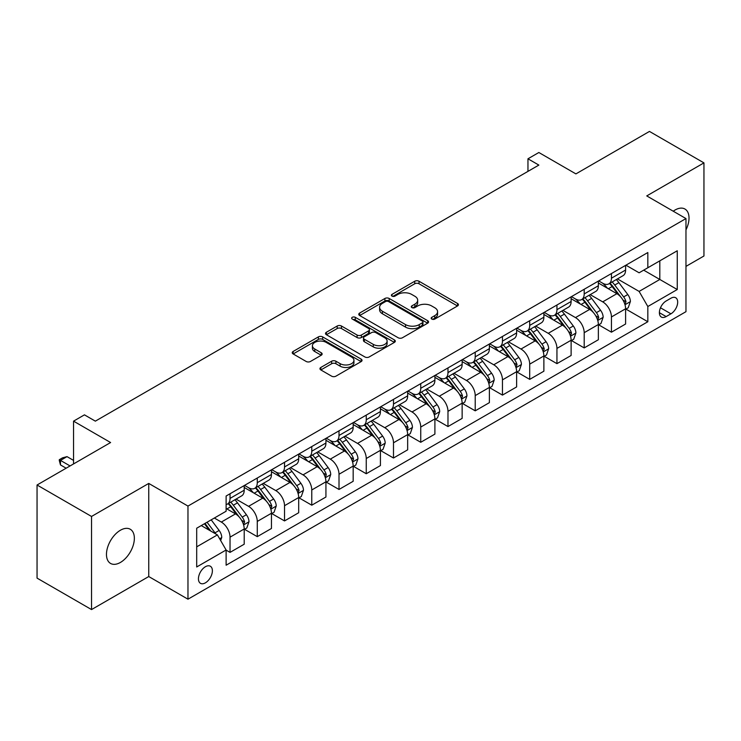<?xml version="1.0" encoding="UTF-8"?>
<svg xmlns="http://www.w3.org/2000/svg" width="741" height="741" viewBox="0 0 741 741"><rect width="100%" height="100%" fill="white"/><g stroke="black" fill="none" stroke-linecap="round" stroke-linejoin="round"><path stroke-width="1.11" d="M431.799 319.075A2.121 1.223 0 0 0 434.8 319.075L457.53 305.95A3.029 1.751 0 0 0 458.41 304.718A3.029 1.751 0 0 0 457.53 303.477L419.017 281.247A3.029 1.751 0 0 0 414.738 281.247L392.017 294.372A2.121 1.223 0 0 0 391.396 295.233A2.121 1.223 0 0 0 392.017 296.104A2.121 1.223 0 0 0 395.009 296.104L397.945 294.399A9.679 5.585 0 0 1 411.644 294.399L414.849 296.252A9.679 5.585 0 0 1 417.683 300.207A9.679 5.585 0 0 1 414.849 304.162L411.903 305.857A2.121 1.223 0 0 0 411.292 306.718A2.121 1.223 0 0 0 411.903 307.589A2.121 1.223 0 0 0 414.904 307.589L417.841 305.885A9.679 5.585 0 0 1 431.54 305.885L434.745 307.737A9.679 5.585 0 0 1 437.579 311.692A9.679 5.585 0 0 1 434.745 315.647L431.799 317.343A2.121 1.223 0 0 0 431.179 318.204A2.121 1.223 0 0 0 431.799 319.075L431.799 317.343M120.413 562.447A19.729 11.393 120 0 0 133.297 545.07A19.729 11.393 120 0 0 130.277 529.259A19.729 11.393 120 0 0 120.413 530.241A19.729 11.393 120 0 0 107.528 547.618A19.729 11.393 120 0 0 110.548 563.429A19.729 11.393 120 0 0 120.413 562.447M685.971 229.877A19.729 11.393 120 0 0 684.934 209.027A19.729 11.393 120 0 0 675.07 210.009A19.729 11.393 120 0 0 673.236 211.213M205.405 582.834A9.865 5.696 120 0 0 211.852 574.145A9.865 5.696 120 0 0 210.342 566.235A9.865 5.696 120 0 0 205.405 566.726A9.865 5.696 120 0 0 198.968 575.424A9.865 5.696 120 0 0 200.478 583.324A9.865 5.696 120 0 0 205.405 582.834M320.825 367.453A3.029 1.751 0 0 0 319.945 368.694A3.029 1.751 0 0 0 320.825 369.926L331.635 376.169A3.029 1.751 0 0 0 335.914 376.169L361.154 361.589A3.029 1.751 0 0 0 362.043 360.358A3.029 1.751 0 0 0 361.154 359.116L322.65 336.886A3.029 1.751 0 0 0 318.371 336.886L293.13 351.466A3.029 1.751 0 0 0 292.241 352.697A3.029 1.751 0 0 0 293.13 353.929L306.172 361.469A3.029 1.751 0 0 0 310.451 361.469L321.261 355.226A3.029 1.751 0 0 0 322.14 353.994A3.029 1.751 0 0 0 321.261 352.762L314.786 349.02A8.095 4.668 0 0 1 312.415 345.723A8.095 4.668 0 0 1 317.407 341.406A8.095 4.668 0 0 1 326.235 342.416L351.577 357.051A8.095 4.668 0 0 1 353.948 360.358A8.095 4.668 0 0 1 348.955 364.674A8.095 4.668 0 0 1 340.138 363.655L335.914 361.219A3.029 1.751 0 0 0 331.635 361.219L320.825 367.453L320.825 369.926M685.971 266.38L703.95 255.997L703.95 162.881L649.468 131.426L575.905 173.894L538.855 152.507L527.962 158.796L538.855 165.086L95.348 421.147L84.455 414.849L73.554 421.147L73.554 463.922M91.532 516.458L91.532 609.574L148.746 576.544L148.746 483.428L91.532 516.458L37.05 485.003L110.604 442.534L73.554 421.147M148.746 483.428L187.973 506.075L685.971 218.567L685.971 311.674L187.973 599.191L187.973 506.075M703.95 162.881L646.745 195.911L685.971 218.567M398.167 337.757A3.029 1.751 0 0 0 402.437 337.757L427.687 323.178A3.029 1.751 0 0 0 428.567 321.946A3.029 1.751 0 0 0 427.687 320.705L389.182 298.475A3.029 1.751 0 0 0 384.903 298.475L359.654 313.054A3.029 1.751 0 0 0 358.774 314.286A3.029 1.751 0 0 0 359.654 315.518L398.167 337.757M353.124 319.528A2.121 1.223 0 0 1 355.272 319.825L394.379 342.407L369.175 356.958A3.029 1.751 0 0 1 364.896 356.958L326.392 334.728L337.192 328.541L337.192 326.021L326.392 332.255A3.029 1.751 0 0 0 325.503 333.496A3.029 1.751 0 0 0 326.392 334.728L326.392 332.255M337.192 328.541A3.029 1.751 0 0 1 341.471 328.541L341.471 326.021A3.029 1.751 0 0 0 337.192 326.021M341.471 326.021L357.088 335.034A3.029 1.751 0 0 0 361.367 335.034L368.536 330.903A3.029 1.751 0 0 0 369.416 329.662A3.029 1.751 0 0 0 368.536 328.43L352.281 319.038A2.121 1.223 0 0 1 351.66 318.176A2.121 1.223 0 0 1 352.966 317.046A2.121 1.223 0 0 1 355.272 317.315L394.416 339.915A3.029 1.751 0 0 1 395.305 341.147A3.029 1.751 0 0 1 394.416 342.388L394.416 339.915M91.532 609.574L37.05 578.119L37.05 485.003M670.929 298.215L666.14 300.985A9.559 5.52 120 0 0 659.898 309.405A9.559 5.52 120 0 0 661.361 317.055A9.559 5.52 120 0 0 666.14 316.583L670.929 313.814A9.559 5.52 120 0 0 677.172 305.394A9.559 5.52 120 0 0 675.709 297.743A9.559 5.52 120 0 0 670.929 298.215M625.923 265.185L639.113 272.799L647.829 267.76L647.829 252.533L226.116 496.016L226.116 511.234L196.689 528.222L196.689 566.976L226.116 549.989L226.116 565.216L647.829 321.742L647.829 306.515L639.113 291.417L617.438 278.903M647.829 267.76L677.255 250.773L677.255 289.527L647.829 306.515M148.746 576.544L187.973 599.191M527.962 158.796L527.962 171.375M643.688 270.15L659.814 279.468L659.814 260.841L677.255 250.773M639.113 291.417L659.814 279.468L677.255 289.527M196.689 546.849L217.4 534.891L201.265 525.582M226.116 550.118L230.034 552.388L230.034 537.16A12.328 7.114 -120 0 0 221.318 522.062L214.344 518.033M230.034 552.388L244.206 544.209L244.206 528.981A12.328 7.114 -120 0 0 235.49 513.883L226.116 508.474M244.53 529.296L257.275 536.651L257.275 521.432A12.328 7.114 -120 0 0 248.559 506.335L236.046 499.101M257.275 536.651L271.447 528.472L271.447 513.254A12.328 7.114 -120 0 0 262.731 498.156L244.206 487.458M271.771 513.569L284.525 520.923L284.525 505.705A12.328 7.114 -120 0 0 275.8 490.598L263.287 483.373M284.525 520.923L298.688 512.744L298.688 497.526A12.328 7.114 -120 0 0 289.972 482.419L271.447 471.73M299.012 497.841L311.766 505.195L311.766 489.977A12.328 7.114 -120 0 0 303.05 474.87L290.528 467.645M311.766 505.195L325.929 497.016L325.929 481.798A12.328 7.114 -120 0 0 317.213 466.691L298.688 456.002M326.262 482.113L339.007 489.468L339.007 474.249A12.328 7.114 -120 0 0 330.291 459.142L317.769 451.917M339.007 489.468L353.17 481.289L353.17 466.07A12.328 7.114 -120 0 0 344.454 450.963L325.929 440.274M353.503 466.385L366.249 473.74L366.249 458.512A12.328 7.114 -120 0 0 357.533 443.414L345.019 436.19M366.249 473.74L380.42 465.561L380.42 450.333A12.328 7.114 -120 0 0 371.695 435.236L353.17 424.547M380.744 450.648L393.49 458.012L393.49 442.785A12.328 7.114 -120 0 0 384.774 427.687L372.26 420.462M393.49 458.012L407.661 449.833L407.661 434.606A12.328 7.114 -120 0 0 398.945 419.508L380.42 408.819M407.985 434.921L420.74 442.284L420.74 427.057A12.328 7.114 -120 0 0 412.015 411.959L399.501 404.734M420.74 442.284L434.902 434.106L434.902 418.878A12.328 7.114 -120 0 0 426.186 403.78L407.661 393.082M435.226 419.193L447.981 426.557L447.981 411.329A12.328 7.114 -120 0 0 439.265 396.231L426.742 389.006M447.981 426.557L462.143 418.378L462.143 403.15A12.328 7.114 -120 0 0 453.427 388.052L434.902 377.354M462.467 403.465L475.222 410.829L475.222 395.601A12.328 7.114 -120 0 0 466.506 380.504L453.983 373.279M475.222 410.829L489.384 402.65L489.384 387.423A12.328 7.114 -120 0 0 480.668 372.325L462.143 361.627M489.718 387.738L502.463 395.101L502.463 379.874A12.328 7.114 -120 0 0 493.747 364.776L481.233 357.551M502.463 395.101L516.625 386.922L516.625 371.695A12.328 7.114 -120 0 0 507.909 356.597L489.384 345.899M516.959 372.01L529.704 379.373L529.704 364.146A12.328 7.114 -120 0 0 520.988 349.048L508.474 341.823M529.704 379.373L543.875 371.195L543.875 355.967A12.328 7.114 -120 0 0 535.15 340.869L516.625 330.171M544.2 356.282L556.945 363.646L556.945 348.418A12.328 7.114 -120 0 0 548.229 333.32L535.715 326.096M556.945 363.646L571.116 355.467L571.116 340.239A12.328 7.114 -120 0 0 562.4 325.142L543.875 314.443M571.441 340.554L584.195 347.918L584.195 332.69A12.328 7.114 -120 0 0 575.47 317.593L562.956 310.359M584.195 347.918L598.357 339.739L598.357 324.512A12.328 7.114 -120 0 0 589.641 309.414L571.116 298.716M598.682 324.827L611.436 332.19L611.436 316.963A12.328 7.114 -120 0 0 602.72 301.865L590.197 294.631M611.436 332.19L625.599 324.012L625.599 308.784A12.328 7.114 -120 0 0 616.883 293.686L598.357 282.988M598.682 280.913L602.72 283.238A12.328 7.114 -120 0 0 608.88 283.849A12.328 7.114 -120 0 0 611.436 278.208L611.436 273.549M571.441 296.641L575.47 298.966A12.328 7.114 -120 0 0 581.639 299.577A12.328 7.114 -120 0 0 584.195 293.936L584.195 289.277M544.2 312.369L548.229 314.693A12.328 7.114 -120 0 0 554.398 315.305A12.328 7.114 -120 0 0 556.945 309.664L556.945 305.005M516.959 328.096L520.988 330.421A12.328 7.114 -120 0 0 527.157 331.032A12.328 7.114 -120 0 0 529.704 325.392L529.704 320.733M489.718 343.824L493.747 346.149A12.328 7.114 -120 0 0 499.906 346.76A12.328 7.114 -120 0 0 502.463 341.119L502.463 336.46M462.467 359.552L466.506 361.877A12.328 7.114 -120 0 0 472.665 362.488A12.328 7.114 -120 0 0 475.222 356.847L475.222 352.188M435.226 375.279L439.265 377.614A12.328 7.114 -120 0 0 445.424 378.216A12.328 7.114 -120 0 0 447.981 372.575L447.981 367.916M407.985 391.007L412.015 393.341A12.328 7.114 -120 0 0 418.183 393.953A12.328 7.114 -120 0 0 420.74 388.303L420.74 383.653M380.744 406.735L384.774 409.069A12.328 7.114 -120 0 0 390.942 409.68A12.328 7.114 -120 0 0 393.49 404.03L393.49 399.38M353.503 422.463L357.533 424.797A12.328 7.114 -120 0 0 363.701 425.408A12.328 7.114 -120 0 0 366.249 419.758L366.249 415.108M326.253 438.19L330.291 440.525A12.328 7.114 -120 0 0 336.451 441.136A12.328 7.114 -120 0 0 339.007 435.486L339.007 430.836M299.012 453.927L303.05 456.252A12.328 7.114 -120 0 0 309.21 456.864A12.328 7.114 -120 0 0 311.766 451.213L311.766 446.564M271.771 469.655L275.8 471.98A12.328 7.114 -120 0 0 281.969 472.591A12.328 7.114 -120 0 0 284.525 466.95L284.525 462.291M244.53 485.383L248.559 487.708A12.328 7.114 -120 0 0 254.728 488.319A12.328 7.114 -120 0 0 257.275 482.678L257.275 478.019M625.923 309.099L647.829 321.742M608.88 283.849L623.051 275.671A12.328 7.114 -120 0 0 625.599 270.03L625.599 265.371M581.639 299.577L595.801 291.398A12.328 7.114 -120 0 0 598.357 285.757L598.357 281.098M554.398 315.305L568.56 307.126A12.328 7.114 -120 0 0 571.116 301.485L571.116 296.826M527.157 331.032L541.319 322.854A12.328 7.114 -120 0 0 543.875 317.213L543.875 312.554M499.906 346.76L514.078 338.581A12.328 7.114 -120 0 0 516.625 332.941L516.625 328.282M472.665 362.488L486.837 354.309A12.328 7.114 -120 0 0 489.384 348.668L489.384 344.009M445.424 378.216L459.587 370.037A12.328 7.114 -120 0 0 462.143 364.396L462.143 359.737M418.183 393.953L432.346 385.774A12.328 7.114 -120 0 0 434.902 380.124L434.902 375.474M390.942 409.68L405.105 401.502A12.328 7.114 -120 0 0 407.661 395.851L407.661 391.202M363.701 425.408L377.864 417.229A12.328 7.114 -120 0 0 380.42 411.579L380.42 406.929M336.451 441.136L350.623 432.957A12.328 7.114 -120 0 0 353.17 427.307L353.17 422.657M309.21 456.864L323.382 448.685A12.328 7.114 -120 0 0 325.929 443.035L325.929 438.385M281.969 472.591L296.131 464.412A12.328 7.114 -120 0 0 298.688 458.772L298.688 454.113M254.728 488.319L268.89 480.14A12.328 7.114 -120 0 0 271.447 474.499L271.447 469.84M226.116 504.547A12.328 7.114 -120 0 0 227.487 504.047L241.649 495.868A12.328 7.114 -120 0 0 244.206 490.227L244.206 485.568M227.487 504.047A12.328 7.114 -120 0 0 230.034 498.406L230.034 493.747M217.4 534.891L226.116 549.989M432.651 319.371L434.745 318.158A9.679 5.585 0 0 0 437.579 314.212L437.579 311.692M417.683 300.207L417.683 302.726A9.679 5.585 0 0 1 414.849 306.672L412.756 307.885M457.484 305.977L419.017 283.766A3.029 1.751 0 0 0 414.738 283.766L392.86 296.4M427.64 323.206L389.182 300.994A3.029 1.751 0 0 0 384.903 300.994L359.7 315.546M422.333 322.807A2.121 1.223 0 0 0 422.954 321.946A2.121 1.223 0 0 0 422.333 321.075L388.534 301.568A2.121 1.223 0 0 0 385.542 301.568L382.439 303.356A9.679 5.585 0 0 0 379.605 307.311A9.679 5.585 0 0 0 382.439 311.257L405.54 324.595A9.679 5.585 0 0 0 419.239 324.595L422.333 322.807L422.333 325.327A2.121 1.223 0 0 0 422.954 324.456L422.954 321.946M379.605 307.311L379.605 309.821A9.679 5.585 0 0 0 382.439 313.776L382.439 311.257M422.333 325.327L419.239 327.114A9.679 5.585 0 0 1 405.54 327.114L382.439 313.776M341.471 328.541L357.088 337.553A3.029 1.751 0 0 0 361.367 337.553L368.536 333.413A3.029 1.751 0 0 0 369.416 332.181L369.416 329.662M373.297 344.389A8.095 4.668 0 0 0 382.115 345.408A8.095 4.668 0 0 0 387.108 341.092A8.095 4.668 0 0 0 384.736 337.785L375.807 332.626A3.029 1.751 0 0 0 371.528 332.626L364.359 336.766A3.029 1.751 0 0 0 363.479 337.998A3.029 1.751 0 0 0 364.359 339.239L373.297 344.389L373.297 346.908A8.095 4.668 0 0 0 382.115 347.918A8.095 4.668 0 0 0 387.108 343.602L387.108 341.092M363.479 337.998L363.479 340.517A3.029 1.751 0 0 0 364.359 341.749L364.359 339.239M373.297 346.908L364.359 341.749M353.948 360.358L353.948 362.868A8.095 4.668 0 0 1 348.955 367.184A8.095 4.668 0 0 1 340.138 366.174L335.914 363.738A3.029 1.751 0 0 0 331.635 363.738L320.872 369.954M312.415 345.723L312.415 348.233A8.095 4.668 0 0 0 314.786 351.54L314.786 349.02M321.214 355.254L314.786 351.54M361.117 361.617L322.65 339.406A3.029 1.751 0 0 0 318.371 339.406L293.167 353.957M625.599 309.284L628.22 307.774L630.396 301.485A8.17 4.715 -120 0 0 627.784 294.529L618.883 282.645A23.582 13.616 -120 0 0 616.308 279.561M607.453 288.24A23.582 13.616 -120 0 0 602.628 283.182M624.858 304.282L625.988 301.828A8.17 4.715 -120 0 0 623.644 296.919L614.743 285.035A23.582 13.616 -120 0 0 612.168 281.95M609.973 283.219A19.572 11.3 60 0 1 613.187 286.869L620.726 296.928M609.556 283.46A23.582 13.616 60 0 1 612.131 286.545L618.05 294.446M598.357 325.012L600.97 323.502L603.155 317.213A8.17 4.715 -120 0 0 600.543 310.257L591.642 298.373A23.582 13.616 -120 0 0 589.067 295.288M580.212 303.967A23.582 13.616 -120 0 0 575.387 298.919M597.617 320.01L598.737 317.565A8.17 4.715 -120 0 0 596.403 312.646L587.502 300.763A23.582 13.616 -120 0 0 584.927 297.678M582.732 298.947A19.572 11.3 60 0 1 585.946 302.597L593.476 312.656M582.315 299.188A23.582 13.616 60 0 1 584.881 302.272L590.799 310.173M571.116 340.74L573.729 339.23L575.905 332.941A8.17 4.715 -120 0 0 573.302 325.984L564.401 314.101A23.582 13.616 -120 0 0 561.826 311.016M552.971 319.695A23.582 13.616 -120 0 0 548.145 314.647M570.366 335.738L571.496 333.293A8.17 4.715 -120 0 0 569.162 328.374L560.261 316.49A23.582 13.616 -120 0 0 557.686 313.406M555.491 314.675A19.572 11.3 60 0 1 558.705 318.324L566.235 328.383M555.065 314.916A23.582 13.616 60 0 1 557.64 318L563.558 325.901M543.875 356.467L546.487 354.958L548.664 348.668A8.17 4.715 -120 0 0 546.061 341.712L537.151 329.828A23.582 13.616 -120 0 0 534.585 326.744M525.721 335.423A23.582 13.616 -120 0 0 520.895 330.375M543.125 351.466L544.255 349.02A8.17 4.715 -120 0 0 541.921 344.102L533.011 332.218A23.582 13.616 -120 0 0 530.445 329.134M528.25 330.403A19.572 11.3 60 0 1 531.464 334.052L538.994 344.111M527.824 330.643A23.582 13.616 60 0 1 530.399 333.728L536.317 341.629M516.625 372.195L519.246 370.685L521.423 364.396A8.17 4.715 -120 0 0 518.82 357.44L509.91 345.556A23.582 13.616 -120 0 0 507.335 342.472M498.48 351.151A23.582 13.616 -120 0 0 493.654 346.103M515.884 367.193L517.014 364.748A8.17 4.715 -120 0 0 514.68 359.83L505.77 347.946A23.582 13.616 -120 0 0 503.195 344.861M501.009 346.13A19.572 11.3 60 0 1 504.213 349.78L511.753 359.839M500.583 346.371A23.582 13.616 60 0 1 503.158 349.456L509.076 357.357M489.384 387.932L492.005 386.413L494.182 380.124A8.17 4.715 -120 0 0 491.57 373.168L482.669 361.284A23.582 13.616 -120 0 0 480.094 358.199M471.239 366.878A23.582 13.616 -120 0 0 466.413 361.83M488.643 382.921L489.773 380.476A8.17 4.715 -120 0 0 487.43 375.557L478.529 363.674A23.582 13.616 -120 0 0 475.954 360.589M473.758 361.858A19.572 11.3 60 0 1 476.972 365.517L484.512 375.576M473.342 362.099A23.582 13.616 60 0 1 475.917 365.183L481.835 373.084M462.143 403.66L464.755 402.15L466.941 395.851A8.17 4.715 -120 0 0 464.329 388.895L455.428 377.012A23.582 13.616 -120 0 0 452.853 373.927M443.998 382.606A23.582 13.616 -120 0 0 439.172 377.558M461.402 398.649L462.532 396.203A8.17 4.715 -120 0 0 460.189 391.285L451.288 379.401A23.582 13.616 -120 0 0 448.713 376.317M446.517 377.586A19.572 11.3 60 0 1 449.731 381.245L457.271 391.304M446.101 377.827A23.582 13.616 60 0 1 448.666 380.911L454.594 388.812M434.902 419.387L437.514 417.878L439.691 411.579A8.17 4.715 -120 0 0 437.088 404.623L428.187 392.739A23.582 13.616 -120 0 0 425.612 389.655M416.757 398.334A23.582 13.616 -120 0 0 411.931 393.286M434.161 414.386L435.282 411.931A8.17 4.715 -120 0 0 432.948 407.022L424.047 395.129A23.582 13.616 -120 0 0 421.472 392.054M419.276 393.314A19.572 11.3 60 0 1 422.49 396.972L430.021 407.031M418.86 393.564A23.582 13.616 60 0 1 421.425 396.639L427.344 404.54M407.661 435.115L410.273 433.605L412.45 427.307A8.17 4.715 -120 0 0 409.847 420.36L400.946 408.467A23.582 13.616 -120 0 0 398.371 405.392M389.516 414.062A23.582 13.616 -120 0 0 384.681 409.013M406.911 430.113L408.041 427.659A8.17 4.715 -120 0 0 405.707 422.75L396.796 410.857A23.582 13.616 -120 0 0 394.231 407.782M392.035 409.041A19.572 11.3 60 0 1 395.249 412.7L402.78 422.759M391.609 409.291A23.582 13.616 60 0 1 394.184 412.366L400.103 420.267M380.42 450.843L383.032 449.333L385.209 443.035A8.17 4.715 -120 0 0 382.606 436.088L373.696 424.195A23.582 13.616 -120 0 0 371.13 421.12M362.266 429.799A23.582 13.616 -120 0 0 357.44 424.741M379.67 445.841L380.8 443.387A8.17 4.715 -120 0 0 378.466 438.477L369.555 426.584A23.582 13.616 -120 0 0 366.99 423.509M364.794 424.769A19.572 11.3 60 0 1 367.999 428.428L375.539 438.487M364.368 425.019A23.582 13.616 60 0 1 366.943 428.094L372.862 436.004M353.17 466.571L355.791 465.061L357.968 458.772A8.17 4.715 -120 0 0 355.365 451.815L346.455 439.922A23.582 13.616 -120 0 0 343.88 436.847M335.025 445.526A23.582 13.616 -120 0 0 330.199 440.469M352.429 461.569L353.559 459.114A8.17 4.715 -120 0 0 351.225 454.205L342.314 442.312A23.582 13.616 -120 0 0 339.739 439.237M337.544 440.506A19.572 11.3 60 0 1 340.758 444.155L348.298 454.214M337.127 440.747A23.582 13.616 60 0 1 339.702 443.822L345.621 451.732M325.929 482.298L328.55 480.789L330.727 474.499A8.17 4.715 -120 0 0 328.115 467.543L319.214 455.65A23.582 13.616 -120 0 0 316.639 452.575M307.784 461.254A23.582 13.616 -120 0 0 302.958 456.197M325.188 477.297L326.318 474.842A8.17 4.715 -120 0 0 323.974 469.933L315.073 458.04A23.582 13.616 -120 0 0 312.498 454.965M310.303 456.234A19.572 11.3 60 0 1 313.517 459.883L321.057 469.942M309.886 456.475A23.582 13.616 60 0 1 312.461 459.559L318.38 467.46M298.688 498.026L301.3 496.516L303.486 490.227A8.17 4.715 -120 0 0 300.874 483.271L291.973 471.378A23.582 13.616 -120 0 0 289.398 468.303M280.543 476.982A23.582 13.616 -120 0 0 275.717 471.924M297.947 493.024L299.077 490.57A8.17 4.715 -120 0 0 296.733 485.661L287.832 473.777A23.582 13.616 -120 0 0 285.257 470.692M283.062 471.961A19.572 11.3 60 0 1 286.276 475.611L293.816 485.67M282.645 472.202A23.582 13.616 60 0 1 285.211 475.287L291.139 483.188M271.447 513.754L274.059 512.244L276.236 505.955A8.17 4.715 -120 0 0 273.633 498.999L264.732 487.115A23.582 13.616 -120 0 0 262.157 484.03M253.302 492.709A23.582 13.616 -120 0 0 248.476 487.652M270.706 508.752L271.827 506.298A8.17 4.715 -120 0 0 269.492 501.388L260.591 489.505A23.582 13.616 -120 0 0 258.016 486.42M255.821 487.689A19.572 11.3 60 0 1 259.035 491.339L266.565 501.398M255.395 487.93A23.582 13.616 60 0 1 257.97 491.014L263.889 498.915M244.206 529.482L246.818 527.972L248.995 521.683A8.17 4.715 -120 0 0 246.392 514.726L237.481 502.843A23.582 13.616 -120 0 0 234.916 499.758M243.456 524.48L244.586 522.025A8.17 4.715 -120 0 0 242.251 517.116L233.341 505.232A23.582 13.616 -120 0 0 230.775 502.148M228.58 503.417A19.572 11.3 60 0 1 231.794 507.066L239.324 517.125M228.154 503.658A23.582 13.616 60 0 1 230.729 506.742L236.648 514.643M220.67 540.56L221.754 537.41A8.17 4.715 -120 0 0 219.151 530.454L211.204 519.849M215.751 533.946A8.17 4.715 -120 0 0 215.01 532.844L207.063 522.238M205.016 523.415L210.722 531.038M204.442 523.748L209.286 530.213M73.554 460.402L67.014 456.632L60.475 460.402L70.071 465.941M60.475 464.931L59.28 460.467L59.28 459.716L60.475 460.402L60.475 464.931L66.144 468.201M59.28 459.716L62.55 457.827L67.014 456.632M221.318 522.062L235.49 513.883M248.559 506.335L262.731 498.156M275.8 490.598L289.972 482.419M303.05 474.87L317.213 466.691M330.291 459.142L344.454 450.963M357.533 443.414L371.695 435.236M384.774 427.687L398.945 419.508M412.015 411.959L426.186 403.78M439.265 396.231L453.427 388.052M466.506 380.504L480.668 372.325M493.747 364.776L507.909 356.597M520.988 349.048L535.15 340.869M548.229 333.32L562.4 325.142M575.47 317.593L589.641 309.414M602.72 301.865L616.883 293.686M611.436 278.208L625.599 270.03M611.436 316.963L625.599 308.784M584.195 332.69L598.357 324.512M584.195 293.936L598.357 285.757M556.945 348.418L571.116 340.239M556.945 309.664L571.116 301.485M529.704 364.146L543.875 355.967M529.704 325.392L543.875 317.213M502.463 379.874L516.625 371.695M502.463 341.119L516.625 332.941M475.222 395.601L489.384 387.423M475.222 356.847L489.384 348.668M447.981 411.329L462.143 403.15M447.981 372.575L462.143 364.396M420.74 427.057L434.902 418.878M420.74 388.303L434.902 380.124M393.49 442.785L407.661 434.606M393.49 404.03L407.661 395.851M366.249 458.512L380.42 450.333M366.249 419.758L380.42 411.579M339.007 474.249L353.17 466.07M339.007 435.486L353.17 427.307M311.766 489.977L325.929 481.798M311.766 451.213L325.929 443.035M284.525 505.705L298.688 497.526M284.525 466.95L298.688 458.772M257.275 521.432L271.447 513.254M257.275 482.678L271.447 474.499M230.034 537.16L244.206 528.981M230.034 498.406L244.206 490.227M660.481 307.784L670.929 313.814M659.379 312.683L666.14 316.583M434.745 318.158L434.745 315.647M411.903 307.589L411.903 305.857M414.849 306.672L414.849 304.162M392.017 296.104L392.017 294.372M414.738 283.766L414.738 281.247M419.017 283.766L419.017 281.247M457.53 305.95L457.53 303.477M359.654 315.518L359.654 313.054M384.903 300.994L384.903 298.475M389.182 300.994L389.182 298.475M427.687 323.178L427.687 320.705M405.54 327.114L405.54 324.595M419.239 327.114L419.239 324.595M357.088 337.553L357.088 335.034M361.367 337.553L361.367 335.034M368.536 333.413L368.536 330.903M355.272 319.825L355.272 317.315M331.635 363.738L331.635 361.219M335.914 363.738L335.914 361.219M340.138 366.174L340.138 363.655M321.261 355.226L321.261 352.762M293.13 353.929L293.13 351.466M318.371 339.406L318.371 336.886M322.65 339.406L322.65 336.886M361.154 361.589L361.154 359.116M624.987 304.727L630.341 301.643M614.743 285.035L618.883 282.645M608.324 288.74L612.131 286.545M623.644 296.919L627.784 294.529M622.996 300.105L625.988 301.828M597.746 320.455L603.1 317.37M587.502 300.763L591.642 298.373M581.074 304.468L584.881 302.272M596.403 312.646L600.543 310.257M595.755 315.833L598.737 317.565M570.505 336.192L575.859 333.098M560.261 316.49L564.401 314.101M553.833 320.195L557.64 318M569.162 328.374L573.302 325.984M568.514 331.57L571.496 333.293M543.264 351.919L548.609 348.826M533.011 332.218L537.151 329.828M526.592 335.923L530.399 333.728M541.921 344.102L546.061 341.712M541.273 347.297L544.255 349.02M516.023 367.647L521.368 364.553M505.77 347.946L509.91 345.556M499.351 351.651L503.158 349.456M514.68 359.83L518.82 357.44M514.032 363.025L517.014 364.748M488.773 383.375L494.127 380.281M478.529 363.674L482.669 361.284M472.11 367.379L475.917 365.183M487.43 375.557L491.57 373.168M486.791 378.753L489.773 380.476M461.532 399.103L466.886 396.009M451.288 379.401L455.428 377.012M444.869 383.106L448.666 380.911M460.189 391.285L464.329 388.895M459.54 394.481L462.532 396.203M434.291 414.83L439.645 411.737M424.047 395.129L428.187 392.739M417.618 398.834L421.425 396.639M432.948 407.022L437.088 404.623M432.299 410.208L435.282 411.931M407.05 430.558L412.404 427.464M396.796 410.857L400.946 408.467M390.377 414.571L394.184 412.366M405.707 422.75L409.847 420.36M405.058 425.936L408.041 427.659M379.809 446.286L385.153 443.201M369.555 426.584L373.696 424.195M363.136 430.299L366.943 428.094M378.466 438.477L382.606 436.088M377.817 441.664L380.8 443.387M352.568 462.014L357.912 458.929M342.314 442.312L346.455 439.922M335.895 446.026L339.702 443.822M351.225 454.205L355.365 451.815M350.576 457.392L353.559 459.114M325.318 477.741L330.671 474.657M315.073 458.04L319.214 455.65M308.654 461.754L312.461 459.559M323.974 469.933L328.115 467.543M323.326 473.119L326.318 474.842M298.077 493.469L303.43 490.385M287.832 473.777L291.973 471.378M281.404 477.482L285.211 475.287M296.733 485.661L300.874 483.271M296.085 488.847L299.077 490.57M270.835 509.197L276.189 506.112M260.591 489.505L264.732 487.115M254.163 493.21L257.97 491.014M269.492 501.388L273.633 498.999M268.844 504.575L271.827 506.298M243.594 524.924L248.939 521.84M233.341 505.232L237.481 502.843M226.922 508.937L230.729 506.742M242.251 517.116L246.392 514.726M241.603 520.302L244.586 522.025M219.632 538.763L221.698 537.568M215.01 532.844L219.151 530.454"/></g></svg>
